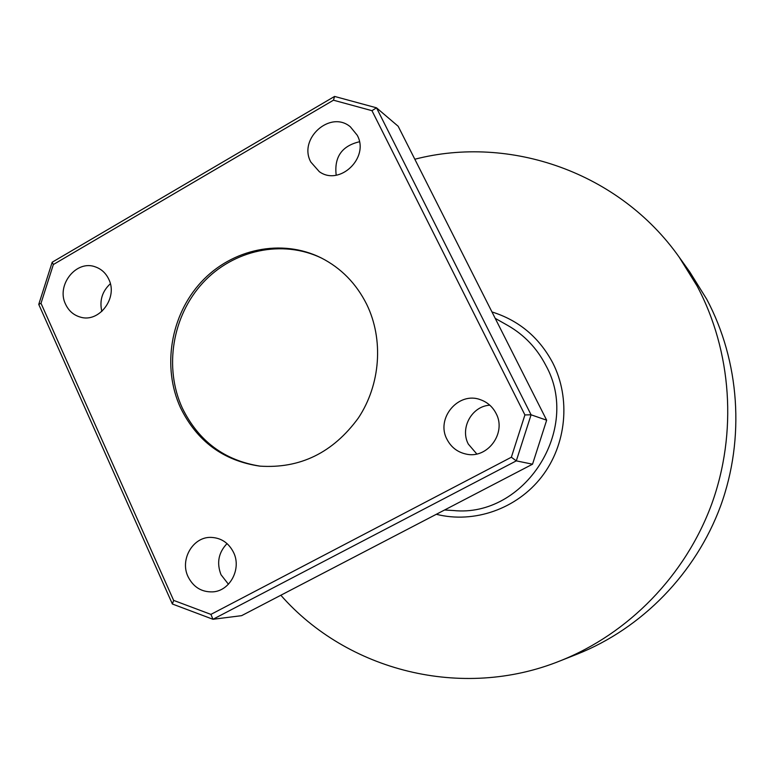 <?xml version="1.0" encoding="UTF-8"?>
<svg xmlns="http://www.w3.org/2000/svg" width="775" height="775" viewBox="0 0 775 775"><rect width="100%" height="100%" fill="white"/><g stroke="black" fill="none" stroke-linecap="round" stroke-linejoin="round"><path stroke-width="1.16" d="M310.833 162.062L319.29 171.653C339.595 186.523 369.83 157.616 357.188 135.189L350.377 126.848C330.363 109.74 297.92 138.832 310.833 162.062M65.584 304.255C68.684 310.823 73.538 315.086 80.164 317.052C99.006 323.262 118.304 297.842 108.762 279.213C105.894 273.188 101.486 269.099 95.538 266.949C76.463 259.363 55.897 285.093 65.584 304.255M188.054 576.678C193.362 587.15 201.587 592.216 212.728 591.877C229.952 591.073 241.742 568.879 233.604 552.527C228.693 542.839 221.137 537.792 210.916 537.385C192.907 536.755 179.655 559.598 188.054 576.678M228.431 584.234L221.001 574.692C216.487 562.892 218.502 552.517 227.046 543.585M447.01 439.357C451.108 447.252 457.453 452.154 466.027 454.063C487.388 459.304 506.889 432.954 496.029 413.366C492.59 406.749 487.427 402.206 480.529 399.745C458.48 391.104 435.502 418.403 447.01 439.357M476.79 453.976L468.323 444.094C459.749 428.11 471.859 406.129 489.81 405.189M414.819 159.233C509.863 134.627 619.196 172.127 679.191 257.164L697.054 285.927C731.784 351.259 737.587 432.77 711.624 504.273C685.294 575.641 628.477 633.717 560.286 660.823C461.677 700.648 346.919 670.646 280.841 595.239M679.191 257.164L689.779 271.948L706.732 299.237C739.679 361.189 745.192 438.301 720.624 505.939C695.717 573.452 641.913 628.409 577.201 654.139L560.286 660.823M180.478 407.669C161.878 367.098 170.558 315.105 201.287 281.984C231.938 248.823 281.703 238.274 321.044 257.833C341 267.966 356.209 283.456 366.672 304.284C383.809 339.324 380.583 384.574 358.35 418.016C332.892 452.823 300.002 468.856 259.693 466.114C223.365 460.757 196.957 441.275 180.478 407.669M260.507 466.201C224.643 460.631 198.574 441.227 182.29 407.999C163.796 367.67 172.321 316.006 202.759 282.952C233.12 249.87 282.517 239.097 321.78 258.201M41.007 303.296L173.639 600.393L210.916 614.391L511.355 457.231L524.917 414.935L371.961 110.68L333.463 100.198L53.359 264.527L41.007 303.296L38.75 304.391L52.187 262.221L334.577 96.429L376.495 107.812L531.078 414.799L546.656 420.195L398.156 126.247L376.495 107.812L371.961 110.68M210.916 614.391L212.97 619.283L241.616 615.66L532.541 464.196L516.305 460.863L212.97 619.283L172.389 604.016L38.75 304.391M336.185 175.189C334.073 157.093 341.814 145.952 359.416 141.767M101.835 311.472C99.336 300.593 102.174 291.352 110.341 283.747M532.541 464.196L546.656 420.195M524.917 414.935L531.078 414.799L516.305 460.863L511.355 457.231M333.463 100.198L334.577 96.429M53.359 264.527L52.187 262.221M173.639 600.393L172.389 604.016M444.54 510.008L453.404 510.522C524.559 517.942 581.686 429.195 545.774 365.296C536.891 348.178 524.258 334.926 507.896 325.529L495.196 318.341M491.97 311.947C518.863 320.366 539.129 337.338 552.749 362.855C570.962 398.515 566.525 444.792 541.628 476.887C516.731 509.001 474.048 523.803 436.315 514.29"/></g></svg>
